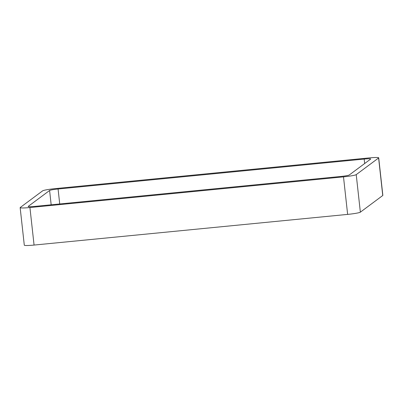 <?xml version="1.0" encoding="UTF-8"?>
<svg xmlns="http://www.w3.org/2000/svg" width="403" height="403" viewBox="0 0 403 403"><rect width="100%" height="100%" fill="white"/><g stroke="black" fill="none" stroke-linecap="round" stroke-linejoin="round"><path stroke-width="0.6" d="M34.069 245.064L347.638 214.396A11.37 0.972 -6.3 0 0 360.363 212.164L382.749 195.51L378.603 157.976L356.222 174.63A11.37 0.972 -6.3 0 1 343.497 176.862L29.928 207.53A11.37 0.972 -6.3 0 1 20.15 207.641L24.296 245.175A11.37 0.972 -6.3 0 0 34.069 245.064L29.928 207.53M378.603 157.976A11.37 0.972 -6.3 0 0 378.704 157.825A11.37 0.972 -6.3 0 0 368.931 157.936L55.362 188.604A11.37 0.972 -6.3 0 0 42.637 190.836L20.251 207.49A11.37 0.972 -6.3 0 0 20.15 207.641M382.749 195.51A11.37 0.972 -6.3 0 0 382.85 195.359L378.704 157.825M58.077 188.997L364.181 159.059A7.581 0.65 -6.3 0 1 370.7 158.984A7.581 0.65 -6.3 0 1 370.629 159.084L349.265 174.983A7.581 0.65 -6.3 0 1 340.782 176.469L34.678 206.407A7.581 0.65 -6.3 0 1 28.16 206.482A7.581 0.65 -6.3 0 1 28.23 206.381L49.594 190.483A7.581 0.65 -6.3 0 1 58.077 188.997L59.725 203.958M360.363 212.164L356.222 174.63M347.638 214.396L343.497 176.862M364.67 163.517L364.181 159.059M51.171 204.795L49.594 190.483"/></g></svg>
